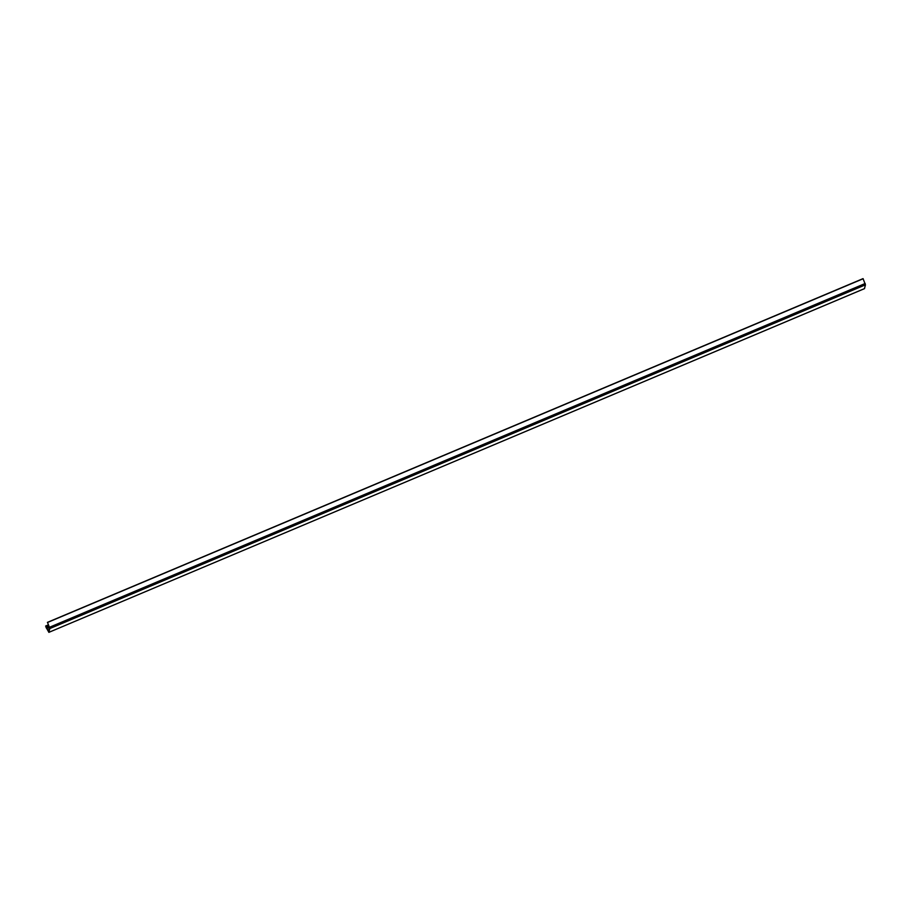 <?xml version="1.0" encoding="UTF-8"?>
<svg xmlns="http://www.w3.org/2000/svg" width="911" height="911" viewBox="0 0 911 911"><rect width="100%" height="100%" fill="white"/><g stroke="black" fill="none" stroke-linecap="round" stroke-linejoin="round"><path stroke-width="1.37" d="M48.374 627.098L49.41 628.841L49.422 627.315L47.52 622.475L49.82 628.567L48.898 632.371L46.803 628.647A2.881 1.048 67.1 0 1 45.983 627.223L48.909 630.947L49.308 629.376L48.374 627.098L46.632 627.816M863.047 278.629L47.418 622.372L863.047 278.629L865.45 284.824L864.471 288.616M48.522 627.44L46.723 628.203M864.55 288.593L48.921 632.325L864.516 288.628M865.45 284.824L49.82 628.567M45.618 626.051L48.374 624.889L45.607 626.062M48.431 625.026L45.721 626.164M47.884 626.108L46.028 626.893M48.363 627.075L46.757 627.759M48.738 625.732L48.044 626.028L48.738 625.732M48.795 625.868L48.146 626.142M863.15 278.743L47.52 622.475M865.199 283.492L49.581 627.235"/></g></svg>
